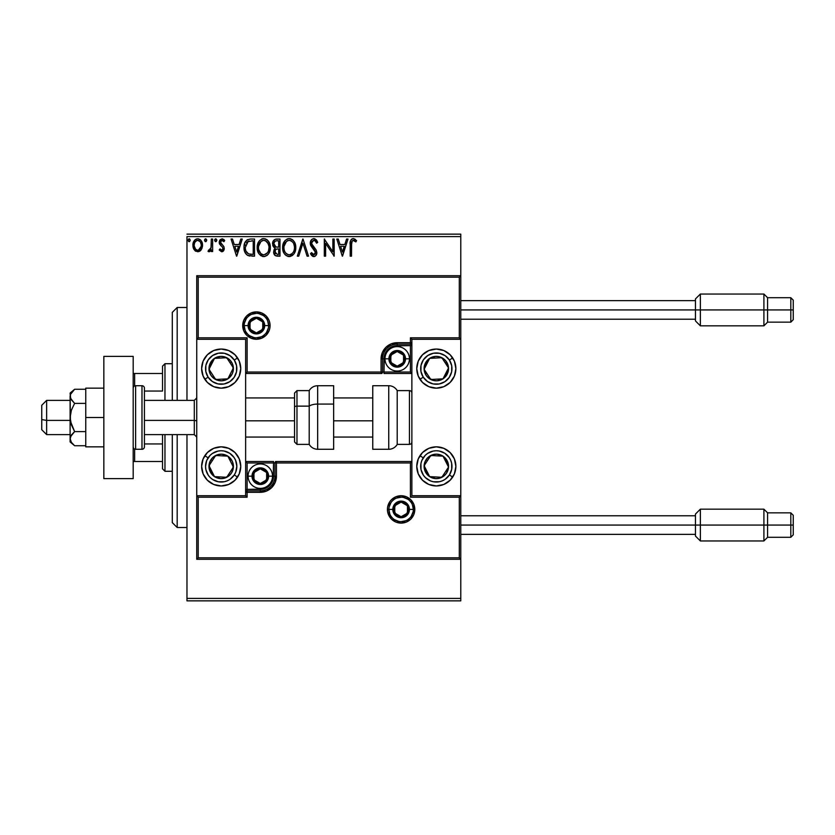 <?xml version="1.0" encoding="UTF-8"?>
<svg xmlns="http://www.w3.org/2000/svg" width="835" height="835" viewBox="0 0 835 835"><rect width="100%" height="100%" fill="white"/><g stroke="black" fill="none" stroke-linecap="round" stroke-linejoin="round"><path stroke-width="1.25" d="M186.967 600.856L460.774 600.856L186.967 600.856L186.967 434.617L186.967 600.856M186.967 236.597L460.774 236.597L460.774 275.707L196.747 275.707L196.747 495.729L245.636 495.729L245.636 339.271L196.747 339.271L196.747 559.293L460.774 559.293L460.774 598.403L186.967 598.403L460.774 598.403L460.774 600.856L460.774 339.271L411.874 339.271L411.874 495.729L460.774 495.729L460.774 275.707L459.302 277.178L198.208 277.178L198.208 337.799L247.108 337.799L247.108 372.024L381.073 372.024L381.073 358.831L382.305 352.652L385.801 347.423L391.03 343.916L397.209 342.694L410.413 342.694L410.413 337.799L459.302 337.799L459.302 277.178L459.302 337.799L460.774 339.271L460.774 275.707L196.747 275.707L198.208 277.178L459.302 277.178L460.774 275.707L460.774 236.597L186.967 236.597L186.967 400.382L186.967 236.597M201.266 249.696L202.54 245.26C202.571 241.701 200.964 239.561 197.707 238.82C194.461 239.561 192.854 241.712 192.885 245.26L194.169 249.707L197.707 251.763L201.266 249.696L202.477 244.144L201.371 241.012L199.836 239.415L197.707 238.82L195.588 239.415L193.532 241.993L192.958 246.429L193.856 249.206L195.672 251.199L198.772 251.627L200.943 250.124M211.318 239.04L212.633 239.04L211.318 239.04L211.015 247.964L210.295 249.613L208.656 249.999L208.03 251.335L209.804 251.565L211.318 249.707L211.318 251.544L212.633 251.544L212.633 239.04L212.633 251.544L212.633 239.04L211.318 239.04L211.109 247.536L208.03 251.335L209.032 251.763L211.318 249.707L211.318 251.544L212.633 251.544L211.318 251.544M224.26 248.767L223.843 246.555L224.26 248.486L221.755 251.763L219.219 249.978L222.329 251.69L223.665 250.667L224.26 248.767L223.843 246.555L220.534 242.369L221.786 240.396L223.947 241.67L224.698 240.511L222.413 238.852L220.294 239.541L219.25 241.795L219.448 243.904L222.507 247.212L222.924 248.83L221.964 250.187L219.991 248.913L219.219 249.978L221.557 251.752M244.018 247.974L244.008 247.379C243.81 242.442 246.001 239.655 250.563 239.04L247.285 239.739L245.083 242.265L244.081 245.876L244.384 250.677L245.344 253.099L247.609 255.395L254.539 256.147L254.539 239.04L250.563 239.04C246.001 239.655 243.81 242.442 244.008 247.379C243.81 250.886 245.093 253.61 247.87 255.531L254.539 256.147L254.539 239.04L254.539 256.147L251.951 256.147M276.573 239.04L279.986 239.04L275.268 239.248L273.076 241.325L272.795 245.626L275.226 248.266L273.995 249.895L273.682 252.734L275.195 255.583L279.986 256.147L279.986 239.04L279.986 256.147L279.986 239.04L276.573 239.04C273.89 239.447 272.544 241.065 272.534 243.893L275.226 248.266L273.63 251.909C273.65 254.602 274.965 256.021 277.564 256.147L279.986 256.147L277.564 256.147M298.753 256.147L297.323 256.147L302.802 239.04L297.323 256.147L298.753 256.147L302.917 243.173L307.082 256.147L308.512 256.147L303.022 239.04L308.512 256.147L303.022 239.04L297.323 256.147L298.753 256.147L302.917 243.173L307.082 256.147L308.512 256.147L307.082 256.147M332.862 239.04L332.862 251.773L324.304 239.04L324.304 256.147L325.619 256.147L325.619 243.392L334.177 256.147L334.177 239.04L332.862 239.04L334.177 239.04L332.862 239.04L332.862 251.773L324.304 239.04L324.304 256.147L325.619 256.147L325.619 243.392L334.177 256.147L334.177 239.04L333.906 256.147M351.514 244.77L352.193 240.929L353.789 240.417L355.887 241.889L356.555 240.574L353.33 238.601L351.556 239.217L350.533 240.804L350.199 256.147L351.514 256.147L351.514 244.77C351.117 242.672 351.723 241.2 353.341 240.355L355.887 241.889L356.555 240.574L353.33 238.601C350.71 239.488 349.667 241.482 350.199 244.592L350.199 256.147L351.514 256.147L351.608 242.453M346.567 239.04L347.997 239.04L342.517 256.147L347.997 239.04L346.567 239.04L344.813 244.519L340.002 244.519L338.248 239.04L336.808 239.04L342.298 256.147L347.997 239.04L346.567 239.04L344.813 244.519L340.002 244.519L338.248 239.04L336.808 239.04L342.298 256.147L336.808 239.04L338.248 239.04M317.728 242.338L316.653 243.204L317.728 242.338L313.877 238.601L311.705 239.541L310.484 241.628L310.756 245.563L315.515 252.368L315.108 254.122L314.002 254.821L312.676 254.362L311.518 252.64L310.484 253.694L311.758 255.625L314.576 256.47L316.11 255.249L316.809 253.287L316.173 249.989L311.612 243.695L311.956 241.67L313.459 240.417L314.941 240.668L316.653 243.204L317.728 242.338L316.35 239.843L314.586 238.685M295.788 247.515L294.912 243.027L293.252 240.459L290.695 238.81L287.658 238.82L285.121 240.49L283.284 243.559L282.981 250.677L284.203 253.516L286.342 255.74L290.058 256.533L292.532 255.406L294.254 253.412L295.788 247.515C295.851 242.651 293.649 239.676 289.181 238.601C284.725 239.708 282.533 242.714 282.627 247.598C282.533 252.535 284.756 255.531 289.286 256.585C293.711 255.426 295.882 252.4 295.788 247.515M270.331 247.515L269.465 243.027L267.805 240.459L265.248 238.81L262.211 238.82L259.664 240.49L257.838 243.559L257.535 250.677L258.756 253.516L260.896 255.74L264.601 256.533L267.085 255.406L268.807 253.412L270.331 247.515C270.394 242.651 268.192 239.676 263.735 238.601C259.278 239.708 257.086 242.714 257.17 247.598C257.086 252.535 259.309 255.531 263.839 256.585C268.265 255.426 270.436 252.4 270.331 247.515M240.824 239.04L242.254 239.04L236.764 256.147L242.254 239.04L240.824 239.04L239.06 244.519L234.259 244.519L232.495 239.04L231.065 239.04L236.545 256.147L242.254 239.04L240.824 239.04L239.06 244.519L234.259 244.519L232.495 239.04L231.065 239.04L236.545 256.147L231.065 239.04L232.495 239.04M215.587 241.659L214.605 240.24L215.701 241.67L214.605 240.24L215.701 238.82L216.808 240.24L215.701 241.67L216.735 239.749L215.952 238.852L215.044 239.113L214.605 240.24L215.232 241.534L216.181 241.534L216.787 240.49M205.483 241.659L204.512 240.24L205.619 238.82L206.715 240.24L205.619 241.67L204.512 240.24L205.619 238.82L206.715 240.24L205.619 241.67L206.652 239.749L205.859 238.852L204.951 239.113L204.512 240.24L205.139 241.534L206.088 241.534L206.715 240.25M190.255 240.24L189.159 238.82L188.063 240.24L189.159 238.82L190.255 240.24L189.629 238.956L188.491 239.113L188.073 240.49L188.689 241.534L189.629 241.534L190.255 240.24L189.159 241.67L190.255 240.24L189.159 241.67L188.063 240.24L189.034 241.659M460.774 234.144L186.967 234.144L460.774 234.144L460.774 236.597L460.774 234.144M351.514 256.147L350.199 256.147M350.199 244.592L350.199 244.018M351.044 239.77L351.545 239.227M351.963 238.935L352.85 238.633M353.57 238.612L355.355 239.374M356.555 240.574L355.887 241.889L355.491 241.534M355.887 241.889L353.017 240.396M354.885 241.054L353.341 240.355M351.744 241.764L351.587 242.641M353.998 240.501L354.656 240.887M342.413 252.024L340.565 246.273L344.25 246.273L342.413 252.024L340.565 246.273L344.25 246.273L342.413 252.024M325.619 256.147L324.304 256.147L324.606 239.04M316.528 240.062L316.956 240.72M314.482 240.438L316.225 242.265M311.591 242.964L313.709 240.365M312.426 241.023L311.779 242.087M311.632 242.661L312.227 245.313M313.584 247.035L312.019 244.937M313.428 246.857L312.77 246.074M310.766 254.205L313.793 256.585C315.849 256.147 316.872 254.811 316.851 252.598L316.173 249.989L314.2 247.661M316.809 253.308L316.121 255.249M314.889 256.345L314.231 256.554M313.208 256.522L312.666 256.324M311.518 252.64L310.484 253.694L311.518 252.64L314.19 254.79M311.925 253.37L312.394 254.059M313.01 254.612L313.803 254.832L315.484 252.076M315.108 254.122L315.4 253.548M315.056 250.938L315.536 252.671M315.327 251.492L315.066 250.959M313.877 238.601C311.497 239.123 310.286 240.668 310.265 243.225L314.649 250.343M314.346 250.009L313.104 248.746M312.561 248.183L312.06 247.598M310.756 245.563L310.495 244.812M310.474 244.759L310.328 244.091M310.839 240.741L311.904 239.342M311.705 239.541L313.449 238.622M316.768 240.417L316.35 239.843M295.694 249.028L295.58 249.832M295.423 250.573L295.225 251.241M295.026 251.826L294.682 252.629M294.671 252.65L294.254 253.412M293.826 254.049L289.286 256.585M288.492 256.533L287.762 256.387M285.299 254.884L284.213 253.537M284.182 253.485L283.493 252.17M283.336 251.805L282.981 250.677M282.627 247.598L282.647 246.826M283.284 243.57L282.783 245.511M284.203 241.701L285.111 240.511M287.094 239.029L288.399 238.653M289.954 238.653L290.705 238.81L289.954 238.653M292.25 239.572L293.242 240.438M293.252 240.459L292.093 239.457M294.765 242.682L295.225 243.83M295.6 245.323L295.694 245.981M294.003 250.615L294.285 249.498M290.778 254.508L289.223 254.832C285.633 253.934 283.869 251.523 283.942 247.609L284.004 248.84L283.942 247.609C283.858 243.653 285.612 241.242 289.223 240.355C292.782 241.242 294.536 243.632 294.473 247.525L294.4 246.294L294.473 247.525C294.546 251.45 292.803 253.882 289.223 254.832L289.536 254.821M284.798 251.617L285.413 252.65M284.213 250.02L284.004 248.84M284.839 251.711L284.224 250.062M285.716 253.036L286.405 253.725L285.716 253.036M287.428 240.762L288.002 240.532M284.004 246.367L286.457 241.388M285.528 242.338L284.725 243.705M293.722 243.768L294.4 246.294M290.998 240.741L292.459 241.858M291.551 241.065L291.029 240.762M289.839 240.396L290.444 240.532M294.452 248.141L294.4 248.767M274.6 255.019L273.682 252.734M274.224 249.425L274.798 248.642M272.795 245.636L274.068 247.577M272.586 242.995L272.878 241.785M274.11 245.292L273.849 243.893C273.964 241.795 275.07 240.762 277.168 240.793L278.671 240.793L278.671 247.15L275.915 246.951L278.003 247.15L275.915 246.951L273.859 243.528L273.911 244.645M275.519 253.736L275.185 250.51L276.208 249.237L278.003 248.913L276.98 248.987M275.07 250.886L274.945 251.878C275.007 249.884 276.03 248.893 278.003 248.913L278.671 248.913L278.671 254.393L277.303 254.393L274.945 251.878L275.477 253.683M275.446 246.763L274.83 246.335M273.922 243.142L275.174 241.169M274.746 241.513L274.329 242.046M274.13 242.442L273.953 243.006M275.185 250.51L275.727 249.613M278.003 248.913L278.671 248.913L278.671 254.393L277.303 254.393M269.966 250.573L269.778 251.241M269.569 251.826L268.807 253.412M268.369 254.07L267.889 254.644M263.035 256.533L262.315 256.387L257.19 246.826M257.263 246.043L257.337 245.511M257.253 246.064L257.827 243.57M258.756 241.701L259.654 240.511M261.647 239.029L262.2 238.82M262.232 238.81L262.941 238.653M266.803 239.572L267.795 240.438M267.805 240.459L266.636 239.457M269.475 243.048L269.778 243.841M270.154 245.323L270.248 245.981M268.265 243.768L265.572 240.762L267.012 241.858M268.546 250.615L269.016 247.525C269.1 251.45 267.357 253.882 263.776 254.832L263.161 254.79L263.776 254.832C260.186 253.934 258.422 251.523 258.485 247.609C258.401 243.653 260.165 241.242 263.776 240.355C267.336 241.242 269.079 243.632 269.016 247.525L268.839 249.498M267.377 252.859L264.09 254.821M259.341 251.617L259.956 252.65M258.485 247.609L258.558 246.367L258.485 247.609M258.766 250.02L258.558 248.84M259.393 251.711L258.777 250.062M260.269 253.036L260.958 253.725L260.269 253.036M263.161 254.79L261.752 254.278M261.971 240.762L262.555 240.532M258.558 246.367L261 241.388M260.082 242.338L259.267 243.705M269.016 247.525L268.954 246.294L269.016 247.525M264.392 240.396L264.987 240.532M265.321 254.508L267.096 253.193M249.884 256.042L248.945 255.886M246.335 254.424L244.634 251.523M244.603 251.439L244.384 250.698M244.822 252.034L245.344 253.099M246.44 252.024L248.569 253.913C246.241 252.441 245.156 250.26 245.323 247.379L248.287 241.231L247.515 241.691L253.224 240.793L253.224 254.393L248.569 253.913L246.001 251.158M246.346 243.006L247.515 241.691M246.576 242.661L247.035 242.108M251.398 254.372L250.437 254.31M245.459 245.584L245.605 244.874M236.66 252.024L234.812 246.273L238.497 246.273L236.66 252.024L234.812 246.273L238.497 246.273L236.66 252.024M221.4 250.187L219.991 248.913L219.219 249.978L219.991 248.913L220.315 249.362M222.882 249.091L221.672 250.229L222.632 249.644M222.632 247.41L222.225 246.889M219.448 243.904L219.219 242.432L220.837 245.74M224.698 240.511L223.947 241.67L224.698 240.511L221.995 238.82L219.229 242.108M219.584 240.584L219.887 240.042M223.582 239.321L224.156 239.791M222.434 240.386L223.947 241.67M220.607 241.732L221.964 240.365M221.463 240.532L220.628 241.659M221.849 244.551L220.534 242.369L220.983 243.757M223.947 246.784L222.705 245.219M224.124 249.623L223.456 250.938M223.456 250.949L222.862 251.46M216.735 239.749L215.701 238.82L214.605 240.24M208.75 251.721L208.03 251.335L208.656 249.999L209.606 250.156M209.032 251.763L208.03 251.335M208.656 249.999L209.241 250.229L208.656 249.999M210.9 248.381L211.192 247.003M211.234 246.461L211.318 243.235M200.598 250.51L199.753 251.199M195.682 251.21L194.837 250.531M193.574 248.653L193.219 247.682M193.188 247.588L192.958 246.45M192.885 245.26L192.906 244.697M192.958 244.154L193.042 243.59M193.167 243.048L193.344 242.494M193.574 241.899L194.054 241.023M194.722 240.146L195.286 239.624M195.609 239.405L196.611 238.967M196.622 238.956L197.436 238.831M198.292 238.852L198.813 238.956M200.254 239.718L200.828 240.282M201.371 241.012L201.778 241.753M202.54 245.26L202.519 245.845M202.477 246.409L201.84 248.663M197.718 240.355L196.883 240.48L197.718 240.355C200.118 240.971 201.287 242.599 201.225 245.25C201.287 247.901 200.118 249.561 197.718 250.229L197.718 250.229C195.317 249.561 194.148 247.901 194.2 245.25L194.398 243.59L194.2 245.25C194.148 242.599 195.317 240.971 197.718 240.355L200.17 241.701M200.4 242.056L201.183 244.415M201.183 246.095L200.4 248.465L198.542 250.093M197.29 250.197L195.536 249.133L194.252 246.085M196.559 240.605L195.025 242.056L196.893 240.48M199.617 241.096L199.064 240.71M198.396 250.135L201.141 246.398M292.469 241.868L293.21 242.839M293.795 251.168L293.242 252.274M291.551 254.07L291.018 254.393M288.012 254.644L286.405 253.725M277.481 247.15L276.949 247.118M276.688 247.097L276.166 247.024M274.663 246.168L274.13 245.344M277.168 240.793L278.671 240.793L278.671 247.15L278.003 247.15M267.764 242.839L268.954 246.294M268.348 251.168L267.784 252.274M251.805 240.793L253.224 240.793L253.224 254.393L252.358 254.393M245.647 250.114L245.48 249.31M248.496 241.148L249.143 240.981M194.2 245.25L194.252 244.415M194.398 243.59L195.025 242.056M198.532 240.48L199.283 240.845M201.037 246.909L200.4 248.465M196.893 250.093L196.141 249.707M177.187 527.511L172.292 522.626L172.292 434.617L172.292 522.626L177.187 527.511L186.967 527.511L177.187 527.511L177.187 434.617L177.187 527.511M172.292 312.373L177.187 307.489L186.967 307.489L177.187 307.489L177.187 400.382L177.187 307.489L172.292 312.373L172.292 400.382L172.292 312.373M221.191 349.051A19.56 19.56 0 0 1 240.751 368.611A19.56 19.56 0 0 1 221.191 388.16L213.708 386.678L207.362 382.44L203.124 376.094L201.632 368.611L203.124 361.117L207.362 354.781L213.708 350.533L221.191 349.051L228.675 350.533L235.021 354.781L239.259 361.117L240.751 368.611L239.259 376.094L235.021 382.44L228.675 386.678L221.191 388.16A19.56 19.56 0 0 1 201.632 368.611A19.56 19.56 0 0 1 221.191 349.051M221.191 446.84A19.56 19.56 0 0 1 240.751 466.389A19.56 19.56 0 0 1 221.191 485.949L213.708 484.467L207.362 480.219L203.124 473.883L201.632 466.389L203.124 458.906L207.362 452.56L213.708 448.322L221.191 446.84L228.675 448.322L235.021 452.56L239.259 458.906L240.751 466.389L239.259 473.883L235.021 480.219L228.675 484.467L221.191 485.949A19.56 19.56 0 0 1 201.632 466.389A19.56 19.56 0 0 1 221.191 446.84M245.636 495.729L196.747 495.729L196.747 559.293L198.208 557.822L459.302 557.822L459.302 497.201L410.413 497.201L410.413 462.976L276.437 462.976L276.437 476.169L275.216 482.348L271.719 487.577L266.48 491.084L260.301 492.306L247.108 492.306L247.108 497.201L198.208 497.201L198.208 557.822L198.208 497.201L196.747 495.729L198.208 497.201L247.108 497.201L245.636 495.729L247.108 497.201L247.108 492.306L245.636 492.306A1.472 1.472 0 0 1 247.108 490.844L245.636 492.306L247.108 492.306L247.108 489.373L262.879 489.122L269.642 485.511L273.254 478.747L273.504 462.976L247.108 462.976L247.108 489.373L260.301 489.373L260.301 490.844L247.108 490.844L247.108 489.373L245.636 489.373L247.108 489.373L247.108 462.976L245.636 461.505L247.108 462.976L274.976 462.976L274.976 476.169A14.665 14.665 0 0 1 260.301 490.844L247.108 490.844L247.108 492.306L260.301 492.306L260.301 489.373A13.203 13.203 0 0 0 273.504 476.169L274.976 476.169A14.665 14.665 0 0 1 260.301 490.844L260.301 492.306A16.136 16.136 0 0 0 276.437 476.169L273.504 476.169L273.504 461.505L245.636 461.505L273.504 461.505L273.504 462.976L274.976 462.976L274.976 476.169L276.437 476.169L276.437 462.976L410.413 462.976L410.413 497.201L459.302 497.201L459.302 557.822L198.208 557.822L196.747 559.293L460.774 559.293L459.302 557.822L460.774 559.293L460.774 495.729L459.302 497.201L460.774 495.729L411.874 495.729L411.874 339.271L460.774 339.271L459.302 337.799L410.413 337.799L411.874 339.271L410.413 337.799L410.413 342.694L411.874 342.694A1.472 1.472 0 0 1 410.413 344.156L411.874 342.694L410.413 342.694L410.413 345.627L394.631 345.878L387.878 349.489L384.257 356.253L384.006 372.024L410.413 372.024L410.413 345.627L397.209 345.627L397.209 344.156L410.413 344.156L410.413 345.627L411.874 345.627L410.413 345.627L410.413 372.024L411.874 373.495L410.413 372.024L382.545 372.024L382.545 358.831A14.665 14.665 0 0 1 397.209 344.156L410.413 344.156L410.413 342.694L397.209 342.694L397.209 345.627A13.203 13.203 0 0 0 384.006 358.831L382.545 358.831A14.665 14.665 0 0 1 397.209 344.156L397.209 342.694A16.136 16.136 0 0 0 381.073 358.831L384.006 358.831L384.006 373.495L411.874 373.495L384.006 373.495L384.006 372.024L382.545 372.024L382.545 358.831L381.073 358.831L381.073 372.024L247.108 372.024L247.108 337.799L198.208 337.799L198.208 277.178L196.747 275.707L196.747 339.271L198.208 337.799L196.747 339.271L245.636 339.271L245.636 495.729M436.329 485.949A19.56 19.56 0 0 1 416.769 466.389A19.56 19.56 0 0 1 436.329 446.84L443.813 448.322L450.148 452.56L454.397 458.906L455.879 466.389L454.397 473.883L450.148 480.219L443.813 484.467L436.329 485.949L428.835 484.467L422.5 480.219L418.252 473.883L416.769 466.389L418.252 458.906L422.5 452.56L428.835 448.322L436.329 446.84A19.56 19.56 0 0 1 455.879 466.389A19.56 19.56 0 0 1 436.329 485.949M436.329 388.16A19.56 19.56 0 0 1 416.769 368.611A19.56 19.56 0 0 1 436.329 349.051L443.813 350.533L450.148 354.781L454.397 361.117L455.879 368.611L454.397 376.094L450.148 382.44L443.813 386.678L436.329 388.16L428.835 386.678L422.5 382.44L418.252 376.094L416.769 368.611L418.252 361.117L422.5 354.781L428.835 350.533L436.329 349.051A19.56 19.56 0 0 1 455.879 368.611A19.56 19.56 0 0 1 432.509 387.784M46.635 420.402L41.75 419.577L41.75 429.722L41.75 405.278L41.75 419.577L46.635 420.402L46.635 434.617L46.635 420.402L70.109 420.402L46.635 420.402L46.635 400.382L46.635 420.402M196.747 420.819L194.294 420.402L194.294 434.617L194.294 420.402L144.424 420.402L194.294 420.402L194.294 400.382L194.294 420.402L196.747 420.819M372.765 420.819L333.645 420.819L372.765 420.819M294.536 420.819L245.636 420.819L294.536 420.819M388.901 509.423L392.805 509.423L388.901 509.423A12.222 12.222 0 0 1 401.124 497.201A12.222 12.222 0 0 1 413.346 509.423L414.807 509.423A13.694 13.694 0 0 0 401.124 495.729A13.694 13.694 0 0 0 387.43 509.423A13.694 13.694 0 0 0 401.124 523.107A13.694 13.694 0 0 0 414.807 509.423L413.346 509.423A12.222 12.222 0 0 1 401.124 521.645A12.222 12.222 0 0 1 388.901 509.423L387.43 509.423L387.69 506.751L389.736 501.814L391.438 499.737L395.884 496.773L401.124 495.729L406.363 496.773L410.799 499.737L413.774 504.183L414.807 509.423L413.774 514.663L410.799 519.099L406.363 522.073L401.124 523.107L395.884 522.073L391.438 519.099L387.69 512.095L387.43 509.423L388.901 509.423A12.222 12.222 0 0 1 401.124 497.201A12.222 12.222 0 0 1 413.346 509.423A12.222 12.222 0 0 1 401.124 521.645A12.222 12.222 0 0 1 388.901 509.423L389.83 514.099M275.581 461.505L276.437 461.505A1.472 1.472 0 0 0 274.976 462.976L276.437 462.976L274.976 462.976A1.472 1.472 0 0 1 276.437 461.505L276.437 462.976L276.437 461.505L411.874 461.505L276.218 461.505M410.977 496.637L410.413 497.201L410.977 496.637M410.977 462.413L410.413 462.976L410.977 462.413M390.957 516.207L392.481 518.065M394.329 519.589L398.733 521.405M401.124 521.645L405.8 520.716M407.908 519.589L409.766 518.065M411.279 516.207L413.106 511.803M413.346 509.423L409.432 509.423A8.308 8.308 0 0 1 401.124 517.731A8.308 8.308 0 0 1 392.805 509.423L393.442 506.24L395.247 503.547L397.94 501.741L401.124 501.104L404.297 501.741L407 503.547L408.795 506.24L409.432 509.423L408.795 512.606L407 515.299L404.297 517.105L401.124 517.731L397.94 517.105L395.247 515.299L393.442 512.606L392.805 509.423A8.308 8.308 0 0 1 401.124 501.104A8.308 8.308 0 0 1 409.432 509.423L413.346 509.423L412.417 504.747M411.279 502.628L409.766 500.781M407.908 499.257L403.503 497.43M401.124 497.201L396.448 498.13M394.329 499.257L392.481 500.781M390.957 502.628L389.131 507.033M268.62 325.577L264.705 325.577A8.308 8.308 0 0 1 256.397 333.896A8.308 8.308 0 0 1 248.078 325.577L248.715 322.393L250.521 319.701L253.214 317.895L256.397 317.269L259.57 317.895L262.274 319.701L264.069 322.393L264.705 325.577L264.069 328.76L262.274 331.453L259.57 333.259L256.397 333.896L253.214 333.259L250.521 331.453L248.715 328.76L248.078 325.577L244.175 325.577L248.078 325.577A8.308 8.308 0 0 1 256.397 317.269A8.308 8.308 0 0 1 264.705 325.577L268.62 325.577A12.222 12.222 0 0 1 256.397 337.799A12.222 12.222 0 0 1 244.175 325.577L242.703 325.577A13.694 13.694 0 0 0 256.397 339.271A13.694 13.694 0 0 0 270.081 325.577A13.694 13.694 0 0 0 256.397 311.893A13.694 13.694 0 0 0 242.703 325.577L244.175 325.577A12.222 12.222 0 0 1 256.397 313.355A12.222 12.222 0 0 1 268.62 325.577L270.081 325.577L269.82 328.249L269.047 330.817L266.073 335.263L261.637 338.227L256.397 339.271L251.158 338.227L246.711 335.263L243.747 330.817L242.703 325.577L243.747 320.337L246.711 315.901L251.158 312.927L256.397 311.893L261.637 312.927L266.073 315.901L269.047 320.337L269.82 322.905L270.081 325.577L268.62 325.577A12.222 12.222 0 0 1 256.397 337.799A12.222 12.222 0 0 1 244.175 325.577A12.222 12.222 0 0 1 256.397 313.355A12.222 12.222 0 0 1 268.62 325.577L267.691 320.901M381.929 373.495L381.073 373.495A1.472 1.472 0 0 0 382.545 372.024L381.073 372.024L382.545 372.024A1.472 1.472 0 0 1 381.073 373.495L381.073 372.024L381.073 373.495L245.636 373.495L381.292 373.495M246.544 338.363L247.108 337.799L246.544 338.363M246.544 372.587L247.108 372.024L246.544 372.587M266.553 318.793L265.039 316.935M263.182 315.411L258.777 313.595M256.397 313.355L251.721 314.284M249.602 315.411L247.755 316.935M246.231 318.793L244.404 323.197M244.175 325.577L245.104 330.253M246.231 332.372L247.755 334.219M249.602 335.743L254.007 337.57M256.397 337.799L261.073 336.87M263.182 335.743L265.039 334.219M266.553 332.372L268.379 327.967M403.555 356.994L403.555 355.157A7.338 7.338 0 0 1 404.547 358.831L403.555 358.831L403.555 356.994L403.555 358.831L404.547 358.831L404.297 356.931L402.397 353.643L397.209 351.493L392.022 353.643L389.872 358.831L392.022 364.018L397.209 366.158L402.397 364.018L404.547 358.831A7.338 7.338 0 0 1 390.853 362.494A7.338 7.338 0 0 1 397.209 351.493L390.853 355.157L390.853 362.494L397.209 366.158L403.555 362.494L403.555 358.831L403.555 362.494L397.209 366.158L390.853 362.494L390.853 355.157L397.209 351.493A7.338 7.338 0 0 1 403.555 355.157L397.209 351.493L403.555 355.157L403.555 356.994M388.901 358.831A8.308 8.308 0 0 1 397.209 350.512A8.308 8.308 0 0 1 405.518 358.831L409.432 358.831A12.222 12.222 0 0 0 397.209 346.608A12.222 12.222 0 0 0 384.987 358.831L388.901 358.831L389.527 355.647L391.333 352.954L394.026 351.149L397.209 350.512L400.393 351.149L403.086 352.954L404.892 355.647L405.518 358.831L404.892 362.004L403.086 364.707L400.393 366.502L397.209 367.139L394.026 366.502L391.333 364.707L389.527 362.004L388.901 358.831L384.987 358.831A12.222 12.222 0 0 1 397.209 346.608A12.222 12.222 0 0 1 409.432 358.831A12.222 12.222 0 0 1 397.209 371.053A12.222 12.222 0 0 1 384.987 358.831A12.222 12.222 0 0 0 397.209 371.053A12.222 12.222 0 0 0 409.432 358.831L405.518 358.831A8.308 8.308 0 0 1 397.209 367.139A8.308 8.308 0 0 1 388.901 358.831M266.657 474.343L266.657 472.506A7.338 7.338 0 0 1 267.638 476.169L266.657 476.169L266.657 474.343L266.657 476.169L267.638 476.169L267.388 474.27L265.488 470.982L260.301 468.842L255.124 470.982L252.974 476.169L255.124 481.357L260.301 483.507L265.488 481.357L267.638 476.169A7.338 7.338 0 0 1 253.955 479.843A7.338 7.338 0 0 1 260.301 468.842L253.955 472.506L253.955 479.843L260.301 483.507L266.657 479.843L266.657 476.169L266.657 479.843L260.301 483.507L253.955 479.843L253.955 472.506L260.301 468.842A7.338 7.338 0 0 1 266.657 472.506L260.301 468.842L266.657 472.506L266.657 474.343M251.993 476.169A8.308 8.308 0 0 1 260.301 467.861A8.308 8.308 0 0 1 268.62 476.169L272.534 476.169A12.222 12.222 0 0 0 260.301 463.947A12.222 12.222 0 0 0 248.078 476.169L251.993 476.169L252.629 472.996L254.424 470.293L257.128 468.498L260.301 467.861L263.484 468.498L266.188 470.293L267.983 472.996L268.62 476.169L267.983 479.353L266.188 482.045L263.484 483.851L260.301 484.488L257.128 483.851L254.424 482.045L252.629 479.353L251.993 476.169L248.078 476.169A12.222 12.222 0 0 1 260.301 463.947A12.222 12.222 0 0 1 272.534 476.169A12.222 12.222 0 0 1 260.301 488.392A12.222 12.222 0 0 1 248.078 476.169A12.222 12.222 0 0 0 260.301 488.392A12.222 12.222 0 0 0 272.534 476.169L268.62 476.169A8.308 8.308 0 0 1 260.301 484.488A8.308 8.308 0 0 1 251.993 476.169M407.47 507.586L407.47 505.749A7.338 7.338 0 0 1 408.451 509.423L407.47 509.423L407.47 507.586L407.47 509.423L408.451 509.423L408.2 507.523L406.311 504.236L401.124 502.086L395.936 504.236L393.786 509.423L395.936 514.611L401.124 516.75L406.311 514.611L408.451 509.423A7.338 7.338 0 0 1 394.767 513.087A7.338 7.338 0 0 1 401.124 502.086L394.767 505.749L394.767 513.087L401.124 516.75L407.47 513.087L407.47 509.423L407.47 513.087L401.124 516.75L394.767 513.087L394.767 505.749L401.124 502.086A7.338 7.338 0 0 1 407.47 505.749L401.124 502.086L407.47 505.749L407.47 507.586M262.743 323.75L262.743 321.913A7.338 7.338 0 0 1 263.724 325.577L262.743 325.577L262.743 323.75L262.743 325.577L263.724 325.577L263.474 323.677L261.585 320.389L256.397 318.25L251.21 320.389L249.06 325.577L251.21 330.764L256.397 332.914L261.585 330.764L263.724 325.577A7.338 7.338 0 0 1 250.041 329.251A7.338 7.338 0 0 1 256.397 318.25L250.041 321.913L250.041 329.251L256.397 332.914L262.743 329.251L262.743 325.577L262.743 329.251L256.397 332.914L250.041 329.251L250.041 321.913L256.397 318.25A7.338 7.338 0 0 1 262.743 321.913L256.397 318.25L262.743 321.913L262.743 323.75M210.66 463.164L208.99 465.721A12.222 12.222 0 0 1 210.963 459.709L212.33 460.607L210.66 463.164L212.33 460.607L210.963 459.709L209.575 462.58L209.23 468.905L212.08 474.551L214.501 476.628L220.513 478.601L223.696 478.361L229.343 475.501L231.42 473.08L232.808 470.199L233.153 463.884L232.099 460.878L227.871 456.161L221.859 454.188L218.686 454.428L213.04 457.288L210.963 459.709A12.222 12.222 0 0 1 233.393 467.068A12.222 12.222 0 0 1 214.501 476.628L226.713 477.296L229.207 473.487L233.393 467.068L227.871 456.161L215.67 455.492L212.33 460.607L215.67 455.492L227.871 456.161L233.393 467.068L231.723 469.635L226.713 477.296L214.501 476.628A12.222 12.222 0 0 1 208.99 465.721L214.501 476.628L208.99 465.721L210.66 463.164M239.259 458.916A19.56 19.56 0 0 1 237.568 477.088L234.291 474.948A15.646 15.646 0 0 1 212.633 479.488A15.646 15.646 0 0 1 208.092 457.841L204.815 455.701A19.56 19.56 0 0 1 225.001 447.216M225.012 447.216A19.56 19.56 0 0 1 239.259 458.906M204.815 455.701L208.092 457.841A15.646 15.646 0 0 1 229.75 453.301A15.646 15.646 0 0 1 234.291 474.948L230.022 479.311L227.329 480.783L224.406 481.711L218.3 481.774L212.633 479.488L210.243 477.568L208.27 475.219L205.88 469.604L205.546 466.556L206.673 460.555L210.013 455.44L212.361 453.478L217.977 451.077L221.024 450.754L224.083 451.015L229.75 453.301L234.113 457.57L235.585 460.262L236.837 466.233L235.71 472.234L234.291 474.948L237.568 477.088M425.787 463.164L424.117 465.721A12.222 12.222 0 0 1 426.09 459.709L427.457 460.607L425.787 463.164L427.457 460.607L426.09 459.709L424.712 462.58L424.357 468.905L427.217 474.551L429.639 476.628L435.651 478.601L438.834 478.361L444.481 475.501L446.558 473.08L448.531 467.068L448.291 463.884L445.431 458.238L443.009 456.161L436.997 454.188L433.814 454.428L428.167 457.288L426.09 459.709A12.222 12.222 0 0 1 448.531 467.068A12.222 12.222 0 0 1 429.639 476.628L441.84 477.296L446.015 470.919L448.531 467.068L443.009 456.161L430.808 455.492L427.457 460.607L430.808 455.492L443.009 456.161L448.531 467.068L441.84 477.296L429.639 476.628A12.222 12.222 0 0 1 424.117 465.721L429.639 476.628L424.117 465.721L425.787 463.164M454.397 458.916A19.56 19.56 0 0 1 452.695 477.088L449.418 474.948A15.646 15.646 0 0 1 427.77 479.488A15.646 15.646 0 0 1 423.23 457.841L419.953 455.701A19.56 19.56 0 0 1 432.499 447.216M432.509 447.216A19.56 19.56 0 0 1 454.397 458.906M419.953 455.701L423.23 457.841A15.646 15.646 0 0 1 444.878 453.301A15.646 15.646 0 0 1 449.418 474.948L445.149 479.311L442.456 480.783L439.534 481.711L433.428 481.774L430.484 480.908L425.38 477.568L423.408 475.219L421.007 469.604L420.944 463.498L421.811 460.555L425.151 455.44L427.499 453.478L433.114 451.077L436.162 450.754L439.22 451.015L444.878 453.301L449.24 457.57L450.712 460.262L451.641 463.185L451.704 469.291L449.418 474.948L452.695 477.088M443.51 360.261L441.84 357.704A12.222 12.222 0 0 1 446.558 361.92L445.191 362.818L443.51 360.261L445.191 362.818L446.558 361.92L444.481 359.499L438.834 356.639L435.651 356.399L429.639 358.372L427.217 360.449L424.357 366.095L424.117 369.279L426.09 375.291L428.167 377.712L433.814 380.572L436.997 380.812L443.009 378.839L445.431 376.762L448.291 371.116L448.531 367.932L446.558 361.92A12.222 12.222 0 0 1 430.808 379.507A12.222 12.222 0 0 1 429.639 358.372L424.117 369.279L425.777 371.825L430.808 379.507L443.009 378.839L448.531 367.932L445.191 362.818L448.531 367.932L443.009 378.839L430.808 379.507L425.777 371.825L424.117 369.279L429.639 358.372A12.222 12.222 0 0 1 441.84 357.704L429.639 358.372L441.84 357.704L443.51 360.261M423.23 377.159A15.646 15.646 0 0 1 427.77 355.512A15.646 15.646 0 0 1 449.418 360.052L452.695 357.912L449.418 360.052L451.704 365.709L451.641 371.815L449.24 377.43L444.878 381.699L439.22 383.985L433.114 383.923L427.499 381.522L423.23 377.159L420.944 371.502L421.007 365.396L423.408 359.781L427.77 355.512L433.428 353.226L439.534 353.288L445.149 355.689L449.418 360.052A15.646 15.646 0 0 1 444.878 381.699A15.646 15.646 0 0 1 423.23 377.159L419.953 379.299L423.23 377.159M432.499 387.784A19.56 19.56 0 0 1 419.953 379.299A19.56 19.56 0 0 1 418.252 376.094M418.252 376.084A19.56 19.56 0 0 1 432.499 349.427M432.509 349.427A19.56 19.56 0 0 1 452.695 357.912M228.383 360.261L226.713 357.704A12.222 12.222 0 0 1 231.42 361.92L230.053 362.818L228.383 360.261L230.053 362.818L231.42 361.92L229.343 359.499L223.696 356.639L220.513 356.399L214.501 358.372L212.08 360.449L209.23 366.095L209.575 372.42L210.963 375.291L213.04 377.712L218.686 380.572L221.859 380.812L227.871 378.839L232.099 374.122L233.153 371.116L232.808 364.801L231.42 361.92A12.222 12.222 0 0 1 215.67 379.507A12.222 12.222 0 0 1 214.501 358.372L208.99 369.279L213.99 376.95L215.67 379.507L227.871 378.839L233.393 367.932L231.733 365.386L230.053 362.818L233.393 367.932L227.871 378.839L215.67 379.507L208.99 369.279L214.501 358.372A12.222 12.222 0 0 1 226.713 357.704L214.501 358.372L226.713 357.704L228.383 360.261M225.012 349.427A19.56 19.56 0 0 1 237.568 357.912L234.291 360.052A15.646 15.646 0 0 1 229.75 381.699A15.646 15.646 0 0 1 208.092 377.159L205.817 371.502L205.88 365.396L208.27 359.781L212.633 355.512L218.3 353.226L224.406 353.288L230.022 355.689L234.291 360.052L236.566 365.709L236.503 371.815L234.113 377.43L229.75 381.699L224.083 383.985L217.977 383.923L212.361 381.522L208.092 377.159L204.815 379.299L208.092 377.159A15.646 15.646 0 0 1 212.633 355.512A15.646 15.646 0 0 1 234.291 360.052L237.568 357.912A19.56 19.56 0 0 1 239.259 376.084M204.815 379.299A19.56 19.56 0 0 1 203.124 376.094M203.124 376.084A19.56 19.56 0 0 1 225.001 349.427M239.259 376.094A19.56 19.56 0 0 1 225.012 387.784M225.001 387.784A19.56 19.56 0 0 1 221.191 388.16M388.745 385.718L388.745 449.282A9.78 9.78 0 0 0 397.209 444.387L397.209 390.613A9.78 9.78 0 0 0 388.745 385.718L372.765 385.718L372.765 449.282L388.745 449.282L388.745 385.718A9.78 9.78 0 0 1 397.209 390.613L397.209 444.387L409.432 444.387A2.442 2.442 0 0 0 411.874 441.945A2.442 2.442 0 0 1 409.432 444.387L409.432 390.613L409.432 444.387L397.209 444.387A9.78 9.78 0 0 1 388.745 449.282L372.765 449.282L372.765 385.718L388.745 385.718M411.874 393.055A2.442 2.442 0 0 0 409.432 390.613L397.209 390.613L409.432 390.613A2.442 2.442 0 0 1 411.874 393.055M317.665 449.157L317.665 404.067A9.78 4.133 180 0 0 309.2 406.134L309.2 444.283M296.978 444.283L296.978 406.134A2.442 1.033 180 0 0 294.536 407.167L294.536 441.851M317.665 449.282L333.645 449.282L333.645 404.067L317.665 404.067L317.665 449.282C313.981 449.157 311.152 447.529 309.2 444.387L309.2 406.134L296.978 406.134L296.978 444.387L294.536 441.945L294.536 393.337M333.645 449.251L333.645 385.718L317.665 385.718L317.665 404.067L333.645 404.067L333.645 385.749M309.2 390.717L309.2 406.134L309.2 390.613L296.978 390.613L296.978 406.134L309.2 406.134A9.78 4.133 0 0 1 317.665 404.067L317.665 385.843M294.536 405.935L294.536 409.233M294.536 393.149L294.536 407.167A2.442 1.033 0 0 1 296.978 406.134L296.978 390.717M700.356 309.931L695.461 309.931L695.461 320.932L695.461 309.931L460.774 309.931L700.356 309.931L700.356 325.827L700.356 309.931L763.91 309.931L763.91 325.827L763.91 309.931L700.356 309.931L700.356 294.045L700.356 309.931M767.584 309.931L763.91 309.931L763.91 294.045L763.91 309.931L767.584 309.931L767.584 322.153L767.584 309.931L790.808 309.931L790.808 322.153L790.808 309.931L767.584 309.931L767.584 297.709L767.584 309.931M695.461 320.932L700.356 325.827L763.91 325.827L767.584 322.153L790.808 322.153L793.25 319.711L793.25 309.931L790.808 309.931L790.808 297.709L790.808 309.931L793.25 309.931L793.25 319.523M695.461 298.93L695.461 309.931L695.461 298.93L700.356 294.045L763.91 294.045L767.584 297.709L790.808 297.709L793.25 300.151L793.25 309.931L793.25 300.151M700.356 525.069L695.461 525.069L695.461 536.07L695.461 525.069L460.774 525.069L700.356 525.069L700.356 540.955L700.356 525.069L763.91 525.069L763.91 540.955L763.91 525.069L700.356 525.069L700.356 509.173L700.356 525.069M767.584 525.069L763.91 525.069L763.91 509.173L763.91 525.069L767.584 525.069L767.584 537.291L767.584 525.069L790.808 525.069L790.808 537.291L790.808 525.069L767.584 525.069L767.584 512.847L767.584 525.069M695.461 536.07L700.356 540.955L763.91 540.955L767.584 537.291L790.808 537.291L793.25 534.849L793.25 525.069L790.808 525.069L790.808 512.847L790.808 525.069L793.25 525.069L793.25 534.661M695.461 514.068L695.461 525.069L695.461 514.068L700.356 509.173L763.91 509.173L767.584 512.847L790.808 512.847L793.25 515.289L793.25 525.069L793.25 515.289M70.985 399.349L74.618 403.389L71.403 410.131L70.109 417.5L70.109 396.333L70.443 421.237L74.618 431.611L71.403 434.983L70.109 438.667L70.109 417.5L70.109 441.945L74.618 445.733L71.403 442.362L70.109 438.667L71.403 442.362L74.618 445.733L85.754 445.733L74.618 445.733L70.109 441.945L70.443 436.799L74.618 431.611L85.754 431.611L74.618 431.611L71.403 424.858L70.109 417.5L71.403 410.131L74.618 403.389L85.754 403.389L74.618 403.389L70.453 398.201L70.443 394.464L74.618 389.267L85.754 389.267L74.618 389.267L70.109 393.055L70.453 398.201L70.109 393.055M72.958 444.21L74.618 445.723M70.109 396.228L71.403 400.017M70.453 394.454L71.403 392.648M70.109 396.333L70.443 394.464M85.754 446.84L103.843 446.84L85.754 446.84L85.754 417.5L103.843 417.5L85.754 417.5L85.754 388.16L103.843 388.16L85.754 388.16L85.754 446.84M103.843 478.622L103.843 356.378L133.182 356.378L103.843 356.378L103.843 478.622L133.182 478.622L133.182 356.378L133.182 478.622L103.843 478.622M141.981 385.718L141.981 449.282A2.442 2.442 0 0 0 144.424 446.84L144.424 388.16A2.442 2.442 0 0 0 141.981 385.718L135.625 385.718A2.442 2.442 0 0 0 133.182 388.16A2.442 2.442 0 0 1 135.625 385.718L135.625 449.282L135.625 385.718L141.981 385.718A2.442 2.442 0 0 1 144.424 388.16L144.424 446.84A2.442 2.442 0 0 1 141.981 449.282L141.981 385.718M133.182 446.84A2.442 2.442 0 0 0 135.625 449.282L141.981 449.282L135.625 449.282A2.442 2.442 0 0 1 133.182 446.84M162.522 443.949L162.522 468.842L164.965 471.284L164.965 434.617L164.965 471.284L172.292 471.284L164.965 471.284L162.522 468.842L162.522 434.617L162.522 443.949L144.424 443.949L162.522 443.949M162.522 391.051L162.522 373.495L162.522 391.051L144.424 391.051L162.522 391.051M162.522 366.158L162.522 373.495L162.522 366.158L164.965 363.716L162.522 366.158M164.965 400.382L164.965 363.716L164.965 400.382M172.292 363.716L164.965 363.716L172.292 363.716M133.182 461.505L162.522 461.505L134.644 461.505L134.644 449.073L134.644 461.505L133.182 461.505M162.522 373.495L133.182 373.495L134.644 373.495L134.644 385.927L134.644 373.495L162.522 373.495M70.109 434.617L46.635 434.617L41.75 429.722M196.747 437.06L194.294 434.617L144.424 434.617M245.636 437.06L294.536 437.06M333.645 437.06L372.765 437.06M245.636 397.94L294.536 397.94M333.645 397.94L372.765 397.94M196.747 397.94L194.294 400.382L144.424 400.382M70.109 400.382L46.635 400.382L41.75 405.278M309.2 444.387L296.978 444.387M296.978 390.613L294.536 393.055M317.665 385.718C313.981 385.843 311.152 387.471 309.2 390.613M460.774 319.22L695.461 319.22M460.774 300.642L695.461 300.642M460.774 534.358L695.461 534.358M460.774 515.779L695.461 515.779"/></g></svg>

